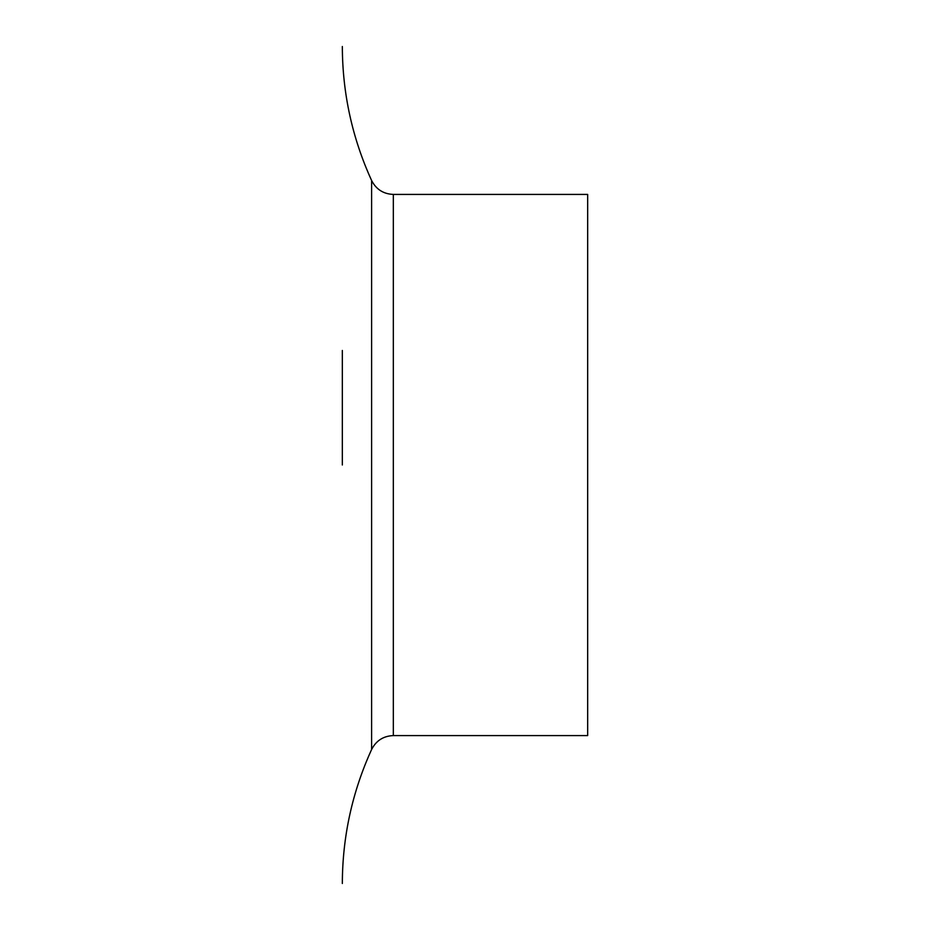 <?xml version="1.0" encoding="UTF-8"?>
<svg xmlns="http://www.w3.org/2000/svg" width="930" height="930" viewBox="0 0 930 930"><rect width="100%" height="100%" fill="white"/><g stroke="black" fill="none" stroke-linecap="round" stroke-linejoin="round"><path stroke-width="1.4" d="M587.667 465L587.667 735.584L393.332 735.584L393.332 194.417L587.667 194.417L587.667 465M342.333 465L342.333 350.459M393.332 194.417C383.381 193.998 376.139 189.36 371.605 180.49L371.605 749.51C376.139 740.64 383.381 736.002 393.332 735.584M371.605 749.51C352.214 792.069 342.461 836.733 342.333 883.5M371.605 180.49C352.214 137.931 342.461 93.267 342.333 46.5"/></g></svg>
